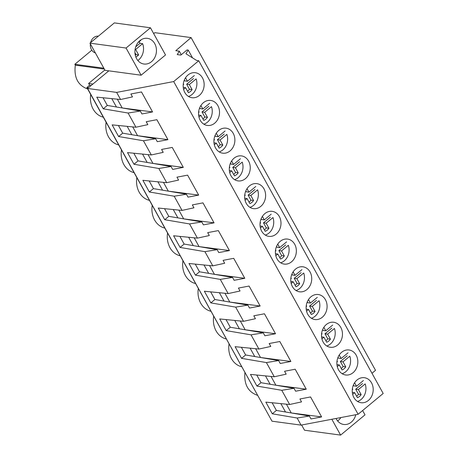 <?xml version="1.0" encoding="UTF-8"?>
<svg xmlns="http://www.w3.org/2000/svg" width="458" height="458" viewBox="0 0 458 458"><rect width="100%" height="100%" fill="white"/><g stroke="black" fill="none" stroke-linecap="round" stroke-linejoin="round"><path stroke-width="0.69" d="M141.116 75.209L126.059 48.038L150.459 27.783L165.521 54.96L141.116 75.209L108.821 70.835L87.575 88.468L116.641 92.401L173.691 81.558L198.755 60.754L196.665 60.473L185.959 53.763L188.204 50.071L187.064 49.916L180.847 55.08L177.235 54.588L179.307 51.176L175.792 50.701L191.083 37.59L154.798 32.678L153.682 33.606M173.691 81.558L358.116 414.278L301.072 425.121L272 421.188L87.575 88.468M372.005 373.316L375.514 370.31L191.083 37.59M181.276 54.72L179.307 51.176M192.537 57.885L188.204 50.071M358.116 414.278L383.18 393.474L198.755 60.754M192.921 72.736A12.618 10.448 97.7 0 0 183.183 85.285A12.618 10.448 97.7 0 0 191.971 97.726A12.618 10.448 97.7 0 0 194.41 97.709A12.618 10.448 97.7 0 0 204.142 85.159A12.618 10.448 97.7 0 0 195.354 72.719A12.618 10.448 97.7 0 0 192.921 72.736M301.988 291.798A12.618 10.448 97.7 0 0 311.726 279.248A12.618 10.448 97.7 0 0 302.938 266.802A12.618 10.448 97.7 0 0 300.5 266.819A12.618 10.448 97.7 0 0 290.767 279.369A12.618 10.448 97.7 0 0 299.555 291.809A12.618 10.448 97.7 0 0 301.988 291.798M315.871 294.546A12.618 10.448 97.7 0 0 306.139 307.095A12.618 10.448 97.7 0 0 314.921 319.535A12.618 10.448 97.7 0 0 317.36 319.524A12.618 10.448 97.7 0 0 327.092 306.975A12.618 10.448 97.7 0 0 318.31 294.534A12.618 10.448 97.7 0 0 315.871 294.546M269.762 211.367A12.618 10.448 97.7 0 0 260.029 223.916A12.618 10.448 97.7 0 0 268.817 236.357A12.618 10.448 97.7 0 0 271.25 236.345A12.618 10.448 97.7 0 0 280.989 223.79A12.618 10.448 97.7 0 0 272.201 211.35A12.618 10.448 97.7 0 0 269.762 211.367M223.659 128.188A12.618 10.448 97.7 0 0 213.92 140.738A12.618 10.448 97.7 0 0 222.708 153.178A12.618 10.448 97.7 0 0 225.147 153.161A12.618 10.448 97.7 0 0 234.88 140.612A12.618 10.448 97.7 0 0 226.092 128.171A12.618 10.448 97.7 0 0 223.659 128.188M209.775 125.435A12.618 10.448 97.7 0 0 219.514 112.886A12.618 10.448 97.7 0 0 210.726 100.445A12.618 10.448 97.7 0 0 208.287 100.462A12.618 10.448 97.7 0 0 198.554 113.011A12.618 10.448 97.7 0 0 207.342 125.452A12.618 10.448 97.7 0 0 209.775 125.435M255.885 208.613A12.618 10.448 97.7 0 0 265.617 196.064A12.618 10.448 97.7 0 0 256.829 183.624A12.618 10.448 97.7 0 0 254.396 183.641A12.618 10.448 97.7 0 0 244.658 196.19A12.618 10.448 97.7 0 0 253.446 208.63A12.618 10.448 97.7 0 0 255.885 208.613M239.024 155.915A12.618 10.448 97.7 0 0 229.292 168.464A12.618 10.448 97.7 0 0 238.08 180.904A12.618 10.448 97.7 0 0 240.513 180.887A12.618 10.448 97.7 0 0 250.251 168.338A12.618 10.448 97.7 0 0 241.463 155.897A12.618 10.448 97.7 0 0 239.024 155.915M348.097 374.976A12.618 10.448 97.7 0 0 357.835 362.427A12.618 10.448 97.7 0 0 349.048 349.986A12.618 10.448 97.7 0 0 346.609 349.998A12.618 10.448 97.7 0 0 336.876 362.547A12.618 10.448 97.7 0 0 345.664 374.988A12.618 10.448 97.7 0 0 348.097 374.976M331.243 322.272A12.618 10.448 97.7 0 0 321.505 334.821A12.618 10.448 97.7 0 0 330.292 347.261A12.618 10.448 97.7 0 0 332.731 347.25A12.618 10.448 97.7 0 0 342.464 334.701A12.618 10.448 97.7 0 0 333.676 322.26A12.618 10.448 97.7 0 0 331.243 322.272M361.98 377.724A12.618 10.448 97.7 0 0 352.242 390.273A12.618 10.448 97.7 0 0 361.03 402.714A12.618 10.448 97.7 0 0 363.469 402.702A12.618 10.448 97.7 0 0 373.201 390.153A12.618 10.448 97.7 0 0 364.413 377.713A12.618 10.448 97.7 0 0 361.98 377.724M286.622 264.071A12.618 10.448 97.7 0 0 296.355 251.516A12.618 10.448 97.7 0 0 287.567 239.076A12.618 10.448 97.7 0 0 285.134 239.093A12.618 10.448 97.7 0 0 275.395 251.642A12.618 10.448 97.7 0 0 284.183 264.083A12.618 10.448 97.7 0 0 286.622 264.071M301.072 425.121L297.139 418.022L272.304 413.803L265.835 402.13L289.639 404.494L285.889 397.727L281.767 390.296L256.932 386.077L250.463 374.404L274.268 376.768L266.401 362.57L241.566 358.351L235.097 346.677L258.902 349.042L255.152 342.275L251.03 334.844L226.195 330.624L219.726 318.951L243.53 321.316L235.664 307.118L210.829 302.898L204.36 291.225L228.164 293.589L224.414 286.822L220.292 279.391L195.457 275.166L188.988 263.499L212.793 265.858L204.921 251.665L180.086 247.44L173.616 235.773L197.427 238.131L189.555 223.939L164.72 219.714L158.25 208.046L182.055 210.405L174.183 196.213L149.348 191.988L142.879 180.32L166.683 182.679L158.817 168.481L133.982 164.262L127.513 152.594L151.317 154.953L143.446 140.755L118.611 136.536L112.141 124.868L135.946 127.227L128.08 113.029L103.245 108.809L96.775 97.136L120.58 99.501L116.641 92.401M120.58 99.501L132.471 96.901L130.856 93.993L141.499 91.966L152.566 111.929L141.923 113.956L140.308 111.042L107.309 105.437L103.056 97.76M128.08 113.029L140.308 111.042M135.946 127.227L147.842 124.628L146.228 121.719L156.871 119.693L167.937 139.656L157.294 141.682L155.68 138.768L122.681 133.163L118.427 125.486M143.446 140.755L155.68 138.768M151.317 154.953L163.208 152.354L161.594 149.445L172.237 147.419L183.303 167.382L172.66 169.408L171.046 166.494L138.047 160.89L133.793 153.218M158.817 168.481L171.046 166.494M166.683 182.679L178.58 180.08L176.965 177.172L187.608 175.145L198.675 195.108L188.032 197.135L186.417 194.221L153.419 188.616L149.165 180.944M174.183 196.213L186.417 194.221M182.055 210.405L193.946 207.806L192.331 204.898L202.974 202.871L214.041 222.84L203.398 224.861L201.783 221.947L168.784 216.342L164.531 208.671M189.555 223.939L201.783 221.947M197.427 238.131L209.317 235.538L207.703 232.624L218.346 230.603L229.412 250.566L218.769 252.587L217.155 249.679L184.156 244.068L179.902 236.397M204.921 251.665L217.155 249.679M212.793 265.858L224.683 263.264L223.069 260.35L233.712 258.329L244.778 278.292L234.135 280.313L232.521 277.405L199.522 271.794L195.274 264.123M220.292 279.391L232.521 277.405M228.164 293.589L240.055 290.99L238.441 288.076L249.083 286.055L260.15 306.018L249.507 308.039L247.893 305.131L214.894 299.521L210.64 291.849M235.664 307.118L247.893 305.131M243.53 321.316L255.421 318.716L253.812 315.802L264.455 313.782L275.516 333.745L264.873 335.766L263.264 332.857L230.265 327.247L226.012 319.575M251.03 334.844L263.264 332.857M258.902 349.042L270.793 346.443L269.178 343.529L279.821 341.508L290.887 361.471L280.244 363.492L278.63 360.583L245.631 354.973L241.377 347.301M266.401 362.57L278.63 360.583M274.268 376.768L286.164 374.169L284.55 371.255L295.192 369.234L306.259 389.197L295.616 391.218L294.002 388.31L261.003 382.699L256.749 375.028M281.767 390.296L294.002 388.31M289.639 404.494L301.53 401.895L299.916 398.981L310.558 396.96L321.625 416.923L310.982 418.944L309.368 416.036L276.369 410.425L272.115 402.754M297.139 418.022L309.368 416.036M108.821 70.835L105.019 70.326L89.957 43.149L126.059 48.038M146.446 64.005A12.956 10.729 97.7 0 0 156.447 51.119A12.956 10.729 97.7 0 0 147.419 38.34A12.956 10.729 97.7 0 0 144.917 38.352A12.956 10.729 97.7 0 0 134.921 51.244A12.956 10.729 97.7 0 0 143.944 64.023A12.956 10.729 97.7 0 0 146.446 64.005M150.459 27.783L114.357 22.9L89.957 43.149M153.487 33.251L154.02 33.325M87.655 88.995C77.934 85.423 73.824 77.476 75.318 65.15L74.837 64.28L91.8 50.203M74.837 64.28L103.846 68.202M92.9 84.049L88.623 83.465L104.842 70.005M88.623 83.465L89.602 85.24L91.199 85.457M269.195 416.122L86.848 87.53L89.602 85.24M86.848 87.53L88.446 87.747M103.245 108.809L107.309 105.437M121.983 107.928L152.566 111.929M122.126 107.813L117.34 99.18M75.318 65.15L104.327 69.078M257.453 395.317C248.15 392.019 243.965 384.468 244.904 372.669M241.595 366.703A20.347 16.849 -82.3 0 1 229.04 344.055M226.223 338.977A20.347 16.849 -82.3 0 1 213.674 316.329M210.857 311.251A20.347 16.849 -82.3 0 1 198.303 288.603M195.486 283.525A20.347 16.849 -82.3 0 1 182.931 260.877M180.12 255.799A20.347 16.849 -82.3 0 1 167.565 233.151M164.748 228.073A20.347 16.849 -82.3 0 1 152.193 205.424M149.382 200.346A20.347 16.849 -82.3 0 1 136.828 177.698M134.011 172.62A20.347 16.849 -82.3 0 1 121.456 149.972M118.645 144.894A20.347 16.849 -82.3 0 1 106.09 122.246M103.273 117.168A20.347 16.849 -82.3 0 1 90.718 94.52M111.798 98.63L116.429 106.983M362.621 410.54L365.009 414.851L340.609 435.1L304.507 430.217L301.627 425.018M340.609 435.1L331.838 419.27M336.063 418.469A12.956 10.729 97.7 0 0 343.74 424.469A12.956 10.729 97.7 0 0 354.939 417.238A12.956 10.729 97.7 0 0 355.797 414.719M272.304 413.803L276.369 410.425M291.048 412.921L321.625 416.923M291.185 412.801L286.405 404.174M280.857 403.624L285.489 411.977M118.611 136.536L122.681 133.163M137.354 135.654L167.937 139.656M137.497 135.539L132.711 126.906M127.169 126.356L131.801 134.709M133.982 164.262L138.047 160.89M152.726 163.38L183.303 167.382M152.863 163.266L148.083 154.632M142.535 154.083L147.167 162.435M149.348 191.988L153.419 188.616M168.092 191.106L198.675 195.108M168.235 190.992L163.449 182.358M157.907 181.809L162.538 190.162M164.72 219.714L168.784 216.342M183.463 218.832L214.041 222.84M183.601 218.718L178.82 210.085M173.273 209.535L177.904 217.894M180.086 247.44L184.156 244.068M198.829 246.564L229.412 250.566M198.972 246.444L194.186 237.811M188.644 237.261L193.276 245.62M195.457 275.166L199.522 271.794M214.201 274.29L244.778 278.292M214.344 274.17L209.558 265.537M204.01 264.987L208.642 273.346M210.829 302.898L214.894 299.521M229.567 302.017L260.15 306.018M229.71 301.896L224.924 293.263M219.382 292.714L224.014 301.072M226.195 330.624L230.265 327.247M244.938 329.743L275.516 333.745M245.082 329.623L240.295 320.995M234.748 320.44L239.379 328.798M241.566 358.351L245.631 354.973M260.304 357.469L290.887 361.471M260.447 357.349L255.661 348.721M250.12 348.172L254.751 356.524M256.932 386.077L261.003 382.699M275.676 385.195L306.259 389.197M275.819 385.075L271.033 376.447M265.491 375.898L270.123 384.251M137.841 60.508A12.956 10.729 97.7 0 0 142.638 43.665L135.631 49.481L135.099 49.412M142.638 43.665L139.976 43.31L135.734 46.831M135.631 49.481L138.665 54.96L136.003 54.599L135.287 55.195M134.933 52.664L136.003 54.599M138.665 54.96L135.923 57.233M137.869 42.766L140.789 40.338A12.956 10.729 97.7 0 0 140.606 40.104M139.976 43.31A12.956 10.729 97.7 0 0 139.221 41.644M90.615 42.605A8.547 7.082 -82.3 0 1 96.919 36.188A8.547 7.082 -82.3 0 1 98.39 36.153M95.373 52.928A8.547 7.082 -82.3 0 1 90.381 43.916M337.638 420.954A12.956 10.729 97.7 0 0 340.895 417.547M183.211 84.787L183.744 84.341L183.337 83.608M185.536 77.768L187.465 81.255L194.347 75.547M188.45 96.438A12.618 10.448 -82.3 0 0 196.127 78.925L189.309 84.581L192.097 89.602A8.668 7.173 -82.3 0 1 188.375 92.688L185.587 87.667L183.589 89.327M187.465 81.255L184.809 80.894L184.334 80.041M187.585 91.268A8.668 7.173 97.7 0 0 189.435 89.241L192.097 89.602M193.465 78.564L186.652 84.22L189.435 89.241M185.587 87.667L183.246 87.352M189.309 84.581L186.652 84.22M198.577 112.513L199.115 112.067L198.709 111.334M200.902 105.495L202.837 108.981L209.712 103.273M203.816 124.164A12.618 10.448 -82.3 0 0 211.493 106.651L204.68 112.307L207.463 117.328A8.668 7.173 -82.3 0 1 203.741 120.42L200.959 115.393L198.955 117.059M199.699 107.767L200.175 108.62L202.837 108.981M202.957 118.994A8.668 7.173 97.7 0 0 204.806 116.967L207.463 117.328M208.837 106.29L202.018 111.947L204.806 116.967M200.959 115.393L198.617 115.078M204.68 112.307L202.018 111.947M213.949 140.24L214.481 139.793L214.081 139.06M216.273 133.221L218.203 136.707L225.084 130.999M219.187 151.89A12.618 10.448 -82.3 0 0 226.865 134.377L220.046 140.034L222.834 145.054A8.668 7.173 -82.3 0 1 219.113 148.146L216.331 143.119L214.327 144.785M218.203 136.707L215.546 136.347L215.071 135.494M218.323 146.72A8.668 7.173 97.7 0 0 220.172 144.694L222.834 145.054M224.202 134.017L217.39 139.673L220.172 144.694M216.331 143.119L213.983 142.804M220.046 140.034L217.39 139.673M229.315 167.966L229.853 167.519L229.447 166.786M231.639 160.947L233.574 164.433L240.45 158.726M234.553 179.622A12.618 10.448 -82.3 0 0 242.23 162.103L235.418 167.76L238.2 172.781A8.668 7.173 -82.3 0 1 234.479 175.872L231.696 170.845L229.693 172.511M233.574 164.433L230.912 164.073L230.443 163.22M233.695 174.446A8.668 7.173 97.7 0 0 235.544 172.426L238.2 172.781M239.574 161.743L232.756 167.399L235.544 172.426M231.696 170.845L229.355 170.531M235.418 167.76L232.756 167.399M244.686 195.692L245.225 195.245L244.818 194.513M247.011 188.673L248.94 192.16L255.822 186.452M249.925 207.348A12.618 10.448 -82.3 0 0 257.602 189.83L250.789 195.486L253.572 200.512A8.668 7.173 -82.3 0 1 249.85 203.598L247.068 198.572L245.064 200.238M248.94 192.16L246.284 191.799L245.809 190.946M249.06 202.173A8.668 7.173 97.7 0 0 250.91 200.152L253.572 200.512M254.94 189.469L248.127 195.125L250.91 200.152M247.068 198.572L244.727 198.257M250.789 195.486L248.127 195.125M260.058 223.418L260.591 222.972L260.184 222.239M262.382 216.405L264.312 219.886L271.188 214.178M265.296 235.074A12.618 10.448 -82.3 0 0 272.968 217.556L266.155 223.212L268.938 228.239A8.668 7.173 -82.3 0 1 265.222 231.324L262.434 226.298L260.43 227.964M264.312 219.886L261.65 219.525L261.18 218.672M264.432 229.899A8.668 7.173 97.7 0 0 266.281 227.878L268.938 228.239M270.312 217.201L263.493 222.851L266.281 227.878M262.434 226.298L260.092 225.983M266.155 223.212L263.493 222.851M275.424 251.144L275.962 250.698L275.556 249.965M277.748 244.131L279.678 247.612L286.559 241.904M280.662 262.8A12.618 10.448 -82.3 0 0 288.34 245.282L281.527 250.938L284.309 255.965A8.668 7.173 -82.3 0 1 280.588 259.051L277.806 254.03L275.802 255.69M279.678 247.612L277.021 247.251L276.546 246.398M279.798 257.625A8.668 7.173 97.7 0 0 281.647 255.604L284.309 255.965M285.678 244.927L278.865 250.578L281.647 255.604M277.806 254.03L275.464 253.709M281.527 250.938L278.865 250.578M290.796 278.87L291.328 278.424L290.922 277.697M293.12 271.857L295.049 275.338L301.925 269.63M296.034 290.527A12.618 10.448 -82.3 0 0 303.711 273.014L296.893 278.664L299.675 283.691A8.668 7.173 -82.3 0 1 295.96 286.777L293.172 281.756L291.173 283.416M295.049 275.338L292.387 274.977L291.918 274.124M295.17 285.351A8.668 7.173 97.7 0 0 297.019 283.33L299.675 283.691M301.049 272.653L294.236 278.304L297.019 283.33M293.172 281.756L290.83 281.435M296.893 278.664L294.236 278.304M306.162 306.597L306.7 306.156L306.293 305.423M308.486 299.584L310.421 303.064L317.297 297.356M311.4 318.253A12.618 10.448 -82.3 0 0 319.077 300.74L312.264 306.391L315.047 311.417A8.668 7.173 -82.3 0 1 311.325 314.503L308.543 309.482L306.539 311.142M310.421 303.064L307.759 302.704L307.284 301.851M310.541 313.083A8.668 7.173 97.7 0 0 312.385 311.056L315.047 311.417M316.415 300.379L309.602 306.036L312.385 311.056M308.543 309.482L306.202 309.161M312.264 306.391L309.602 306.036M321.533 334.323L322.066 333.882L321.659 333.149M323.858 327.31L325.787 330.79L332.668 325.083M326.772 345.979A12.618 10.448 -82.3 0 0 334.449 328.466L327.63 334.122L330.418 339.143A8.668 7.173 -82.3 0 1 326.697 342.229L323.915 337.208L321.911 338.868M325.787 330.79L323.13 330.43L322.655 329.577M325.907 340.809A8.668 7.173 97.7 0 0 327.756 338.783L330.418 339.143M331.787 328.105L324.974 333.762L327.756 338.783M323.915 337.208L321.568 336.888M327.63 334.122L324.974 333.762M336.899 362.049L337.437 361.608L337.031 360.875M339.223 355.036L341.158 358.517L348.034 352.809M342.137 373.705A12.618 10.448 -82.3 0 0 349.815 356.192L343.002 361.849L345.784 366.869A8.668 7.173 -82.3 0 1 342.063 369.955L339.281 364.934L337.277 366.595M341.158 358.517L338.496 358.162L338.021 357.309M341.279 368.535A8.668 7.173 97.7 0 0 343.128 366.509L345.784 366.869M347.158 355.832L340.34 361.488L343.128 366.509M339.281 364.934L336.939 364.614M343.002 361.849L340.34 361.488M352.271 389.775L352.803 389.334L352.402 388.602M354.595 382.762L356.524 386.243L363.406 380.535M357.509 401.431A12.618 10.448 -82.3 0 0 365.186 383.918L358.368 389.575L361.156 394.596A8.668 7.173 -82.3 0 1 357.435 397.681L354.652 392.661L352.649 394.321M356.524 386.243L353.868 385.888L353.393 385.035M356.645 396.262A8.668 7.173 97.7 0 0 358.494 394.235L361.156 394.596M362.524 383.558L355.711 389.214L358.494 394.235M354.652 392.661L352.305 392.346M358.368 389.575L355.711 389.214"/></g></svg>
